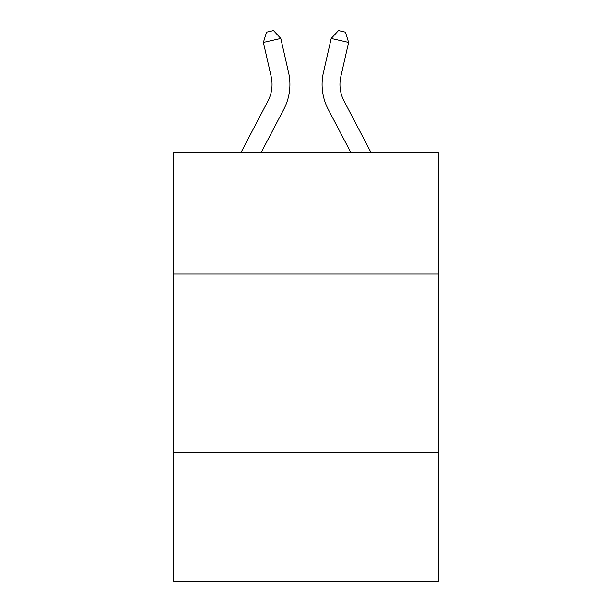 <?xml version="1.0" encoding="UTF-8"?>
<svg xmlns="http://www.w3.org/2000/svg" width="612" height="612" viewBox="0 0 612 612"><rect width="100%" height="100%" fill="white"/><g stroke="black" fill="none" stroke-linecap="round" stroke-linejoin="round"><path stroke-width="0.92" d="M173.754 274.023L438.246 274.023L438.246 152.503L173.754 152.503L173.754 581.4L438.246 581.4L438.246 452.727L173.754 452.727M438.246 452.727L438.246 274.023M288.573 72.537L280.809 38.472L288.573 72.537A53.611 53.611 0 0 1 283.792 109.326L261.179 152.503M370.994 152.503L344.036 101.034A35.741 35.741 0 0 1 340.846 76.508L348.611 42.442L331.191 38.472L323.427 72.537A53.611 53.611 0 0 0 328.208 109.326L350.821 152.503M348.611 42.442L345.451 32.191L338.482 30.6L331.191 38.472L323.427 72.537M344.036 101.034A35.741 35.741 0 0 1 340.846 76.508A35.741 35.741 0 0 0 344.036 101.034A35.741 35.741 0 0 1 340.846 76.508A35.741 35.741 0 0 0 344.036 101.034A35.741 35.741 0 0 1 340.846 76.508A35.741 35.741 0 0 0 344.036 101.034A35.741 35.741 0 0 1 340.846 76.508A35.741 35.741 0 0 0 344.036 101.034A35.741 35.741 0 0 1 340.846 76.508A35.741 35.741 0 0 0 344.036 101.034A35.741 35.741 0 0 1 340.846 76.508A35.741 35.741 0 0 0 344.036 101.034A35.741 35.741 0 0 1 340.846 76.508A35.741 35.741 0 0 0 344.036 101.034A35.741 35.741 0 0 1 340.846 76.508A35.741 35.741 0 0 0 344.036 101.034A35.741 35.741 0 0 1 340.846 76.508A35.741 35.741 0 0 0 344.036 101.034A35.741 35.741 0 0 1 340.846 76.508A35.741 35.741 0 0 0 344.036 101.034M241.006 152.503L267.964 101.034A35.741 35.741 0 0 0 271.154 76.508L263.389 42.442L266.549 32.191L273.518 30.6L280.809 38.472L263.389 42.442M267.964 101.034A35.741 35.741 0 0 0 271.154 76.508A35.741 35.741 0 0 1 267.964 101.034A35.741 35.741 0 0 0 271.154 76.508A35.741 35.741 0 0 1 267.964 101.034A35.741 35.741 0 0 0 271.154 76.508A35.741 35.741 0 0 1 267.964 101.034A35.741 35.741 0 0 0 271.154 76.508A35.741 35.741 0 0 1 267.964 101.034A35.741 35.741 0 0 0 271.154 76.508A35.741 35.741 0 0 1 267.964 101.034A35.741 35.741 0 0 0 271.154 76.508A35.741 35.741 0 0 1 267.964 101.034A35.741 35.741 0 0 0 271.154 76.508A35.741 35.741 0 0 1 267.964 101.034A35.741 35.741 0 0 0 271.154 76.508"/></g></svg>
